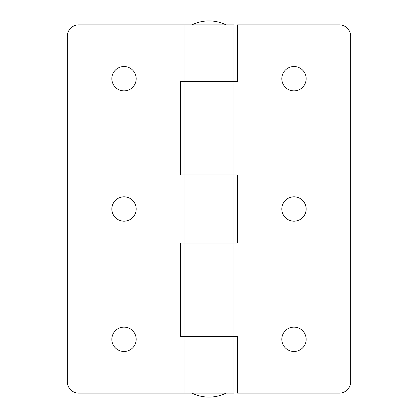 <?xml version="1.0" encoding="UTF-8"?>
<svg xmlns="http://www.w3.org/2000/svg" width="418" height="418" viewBox="0 0 418 418"><rect width="100%" height="100%" fill="white"/><g stroke="black" fill="none" stroke-linecap="round" stroke-linejoin="round"><path stroke-width="0.63" d="M111.836 339.311A12.179 12.179 0 0 1 124.015 327.127A12.179 12.179 0 0 1 136.195 339.311A12.179 12.179 0 0 1 124.015 351.491A12.179 12.179 0 0 1 111.836 339.311M111.836 209A12.179 12.179 0 0 1 124.015 196.821A12.179 12.179 0 0 1 136.195 209A12.179 12.179 0 0 1 124.015 221.179A12.179 12.179 0 0 1 111.836 209M111.836 78.688A12.179 12.179 0 0 1 124.015 66.509A12.179 12.179 0 0 1 136.195 78.688A12.179 12.179 0 0 1 124.015 90.873A12.179 12.179 0 0 1 111.836 78.688M184.072 393.134L233.928 393.134L233.928 242.994L184.072 242.994L184.072 175.006L233.928 175.006L233.928 81.52L184.072 81.52L233.928 81.52L233.928 24.866L78.688 24.866A11.333 11.333 0 0 0 67.361 36.199L67.361 381.801A11.333 11.333 0 0 0 78.688 393.134L184.072 393.134L184.072 336.48L180.67 336.48L180.67 242.994L233.928 242.994L233.928 175.006L180.67 175.006L180.67 81.52L184.072 81.52L184.072 24.866M233.928 336.48L184.072 336.48L237.33 336.48L237.33 393.134L339.311 393.134A11.333 11.333 0 0 0 350.639 381.801L350.639 36.199A11.333 11.333 0 0 0 339.311 24.866L237.33 24.866L237.33 81.52L233.928 81.52M281.805 339.311A12.179 12.179 0 0 1 293.985 327.127A12.179 12.179 0 0 1 306.164 339.311A12.179 12.179 0 0 1 293.985 351.491A12.179 12.179 0 0 1 281.805 339.311M281.805 209A12.179 12.179 0 0 1 293.985 196.821A12.179 12.179 0 0 1 306.164 209A12.179 12.179 0 0 1 293.985 221.179A12.179 12.179 0 0 1 281.805 209M281.805 78.688A12.179 12.179 0 0 1 293.985 66.509A12.179 12.179 0 0 1 306.164 78.688A12.179 12.179 0 0 1 293.985 90.873A12.179 12.179 0 0 1 281.805 78.688M184.072 336.48L184.072 242.994M184.072 175.006L184.072 81.52M233.928 175.006L237.33 175.006L237.33 242.994L233.928 242.994M192.003 24.866A38.404 38.404 0 0 1 225.997 24.866M225.997 393.134A38.404 38.404 0 0 1 192.003 393.134"/></g></svg>

